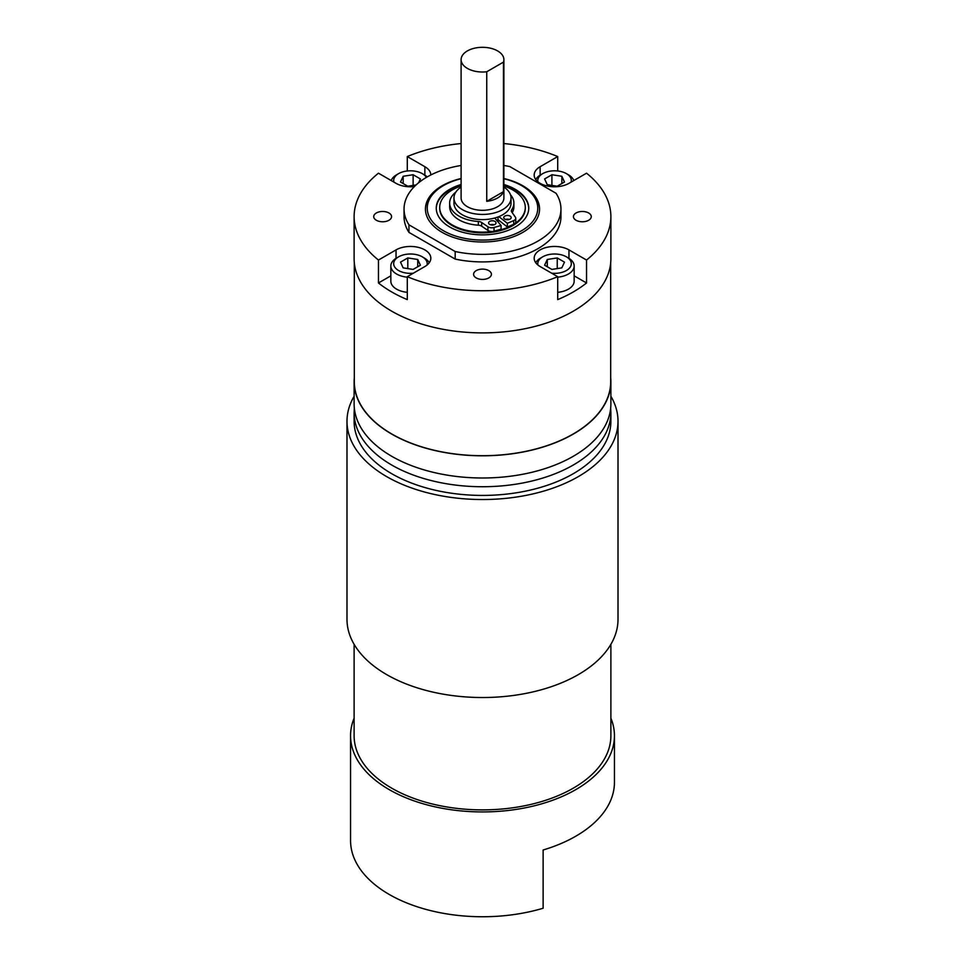 <?xml version="1.0" encoding="UTF-8"?>
<svg xmlns="http://www.w3.org/2000/svg" width="965" height="965" viewBox="0 0 965 965"><rect width="100%" height="100%" fill="white"/><g stroke="black" fill="none" stroke-linecap="round" stroke-linejoin="round"><path stroke-width="1.45" d="M499.363 220.708A28.528 16.465 180 0 1 497.59 221.395A28.528 16.465 180 0 0 499.363 220.708M513.694 224.314L513.694 220.611A5.066 2.931 0 0 0 515.756 218.247L515.756 221.95A5.066 2.931 180 0 1 513.694 224.314L507.349 226.992L498.036 219.658A26.272 15.163 180 0 1 496.589 220.225M461.101 187.065A28.528 16.465 0 0 0 453.972 197.958A28.528 16.465 0 0 0 462.332 209.61A28.528 16.465 0 0 0 493.417 213.181A28.528 16.465 0 0 0 511.028 197.958A28.528 16.465 0 0 0 503.899 187.065M453.972 197.958L453.972 203.133A28.528 16.465 0 0 0 462.332 214.785A28.528 16.465 0 0 0 493.417 218.355A28.528 16.465 0 0 0 511.028 203.133L511.028 197.958M467.374 68.394A21.399 12.352 0 0 0 486.746 71.772L486.746 201.335A21.399 12.352 0 0 0 503.465 191.673L503.465 62.11A21.399 12.352 0 0 0 503.899 59.661A21.399 12.352 0 0 0 497.626 50.928A21.399 12.352 0 0 0 474.31 48.25A21.399 12.352 0 0 0 461.101 59.661A21.399 12.352 0 0 0 467.374 68.394M461.101 59.661L461.101 197.958A21.399 12.352 0 0 0 467.374 206.691A21.399 12.352 0 0 0 490.69 209.369A21.399 12.352 0 0 0 503.899 197.958L503.899 59.661M461.101 178.513A57.056 32.943 0 0 0 425.444 209.055A57.056 32.943 0 0 0 442.151 232.348A57.056 32.943 0 0 0 504.333 239.489A57.056 32.943 0 0 0 539.556 209.055A57.056 32.943 0 0 0 522.849 185.763A57.056 32.943 0 0 0 503.899 178.513M354.312 262.709L354.312 381.694A128.188 74.016 0 0 0 391.85 434.021A128.188 74.016 0 0 0 531.558 450.064A128.188 74.016 0 0 0 610.688 381.694L610.688 262.709M557.71 170.974L557.71 156.559L540.147 166.704A20.374 11.761 0 0 0 534.176 175.027A20.374 11.761 0 0 0 540.147 183.338A20.374 11.761 0 0 0 568.964 183.338L586.539 173.193A128.381 74.112 0 0 1 610.881 216.618L610.881 258.777A128.381 74.112 0 0 1 531.631 327.256A128.381 74.112 0 0 1 391.73 311.188A128.381 74.112 0 0 1 354.119 258.777L354.119 216.618A128.381 74.112 0 0 0 378.461 260.043L378.461 282.974A128.381 74.112 0 0 0 391.73 291.961A128.381 74.112 0 0 0 407.29 299.608L407.29 276.69A128.381 74.112 0 0 0 557.71 276.69L557.71 299.608A128.381 74.112 0 0 0 586.539 282.974L586.539 260.043A128.381 74.112 0 0 0 610.881 216.618M388.955 212.988A8.914 5.151 0 0 0 379.245 211.866A8.914 5.151 0 0 0 373.732 216.618A8.914 5.151 0 0 0 376.35 220.261A8.914 5.151 0 0 0 386.06 221.383A8.914 5.151 0 0 0 391.573 216.618A8.914 5.151 0 0 0 388.955 212.988M588.65 212.988A8.914 5.151 0 0 0 578.94 211.866A8.914 5.151 0 0 0 573.427 216.618A8.914 5.151 0 0 0 576.045 220.261A8.914 5.151 0 0 0 585.755 221.383A8.914 5.151 0 0 0 591.268 216.618A8.914 5.151 0 0 0 588.65 212.988M488.809 270.634A8.914 5.151 0 0 0 479.086 269.512A8.914 5.151 0 0 0 473.586 274.265A8.914 5.151 0 0 0 476.191 277.908A8.914 5.151 0 0 0 485.914 279.03A8.914 5.151 0 0 0 491.414 274.265A8.914 5.151 0 0 0 488.809 270.634M354.312 377.749A128.381 74.112 0 0 0 354.119 381.694A128.381 74.112 0 0 0 391.73 434.093A128.381 74.112 0 0 0 531.631 450.16A128.381 74.112 0 0 0 610.881 381.694A128.381 74.112 0 0 0 610.688 377.749M354.119 381.694L354.119 403.877A128.381 74.112 0 0 0 391.73 456.288A128.381 74.112 0 0 0 531.631 472.355A128.381 74.112 0 0 0 610.881 403.877L610.881 381.694M414.395 186.571A20.374 11.761 0 0 1 396.036 183.338L378.461 173.193A128.381 74.112 0 0 0 354.119 216.618M407.29 170.974L407.29 156.559A128.381 74.112 0 0 1 461.101 143.544M557.71 156.559A128.381 74.112 0 0 0 503.899 143.544M461.101 165.473A78.455 45.295 0 0 0 404.046 209.055A78.455 45.295 0 0 0 408.955 224.821L455.178 251.515A78.455 45.295 0 0 0 560.955 209.055A78.455 45.295 0 0 0 556.045 193.277L509.822 166.595A78.455 45.295 0 0 0 503.899 165.473M430.824 174.967A20.374 11.761 0 0 0 424.853 166.704L407.29 156.559M407.29 276.69L424.853 266.545A20.374 11.761 0 0 0 430.824 258.222A20.374 11.761 0 0 0 418.243 247.354A20.374 11.761 0 0 0 396.036 249.899L378.461 260.043M586.539 260.043L568.964 249.899A20.374 11.761 0 0 0 546.757 247.354A20.374 11.761 0 0 0 534.176 258.222A20.374 11.761 0 0 0 540.147 266.545L557.71 276.69M404.046 209.055L404.046 216.618A78.455 45.295 0 0 0 408.955 232.396L455.178 259.078A78.455 45.295 0 0 0 560.955 216.618L560.955 209.055M408.955 224.821L408.955 232.396M455.178 251.515L455.178 259.078M586.539 282.974L574.163 275.833M390.837 275.833L378.461 282.974M503.465 191.673L486.746 201.335M486.746 71.772L503.465 62.11M551.703 273.216A16.755 9.674 0 0 0 569.434 268.137A16.755 9.674 0 0 0 566.407 256.835L568.421 258.005A19.614 11.327 180 0 1 574.163 266.002A19.614 11.327 180 0 1 557.71 277.184M557.71 292.323A19.614 11.327 0 0 0 574.163 281.153L574.163 266.002M535.756 262.769A19.614 11.327 180 0 1 540.69 258.005L542.704 256.835A16.755 9.674 0 0 0 537.963 265.061M568.421 258.005L566.407 256.835A16.755 9.674 0 0 0 542.704 256.835M551.871 269.416L561.811 267.884L564.501 262.154L557.239 257.945L547.288 259.464L544.61 265.206L551.871 269.416M547.288 266.762L547.288 259.464M557.239 268.596L557.239 257.945M427.037 265.061A16.755 9.674 0 0 0 422.296 256.835A16.755 9.674 0 0 0 398.593 256.835L398.593 256.835A16.755 9.674 0 0 0 395.566 268.137A16.755 9.674 0 0 0 413.297 273.216M396.579 258.005L398.593 256.835L396.579 258.005A19.614 11.327 180 0 0 390.837 266.002A19.614 11.327 180 0 0 407.29 277.184M390.837 266.002L390.837 281.153A19.614 11.327 0 0 0 407.29 292.323M422.296 256.835L424.31 258.005A19.614 11.327 180 0 1 429.244 262.769M400.511 262.13L403.153 267.872L413.092 269.416L420.39 265.23L417.736 259.488L407.809 257.932L400.511 262.13M407.809 268.596L407.809 257.932M417.736 266.75L417.736 259.488M426.349 177.415A16.755 9.674 0 0 0 422.296 173.64A16.755 9.674 0 0 0 398.593 173.64A16.755 9.674 0 0 0 393.937 182.132M424.31 174.798L422.296 173.64L424.31 174.798A19.614 11.327 180 0 1 427.206 176.921M391.223 180.564A19.614 11.327 180 0 1 396.579 174.798L398.593 173.64M418.617 182.771L420.39 178.947L413.129 174.737L403.189 176.269L400.499 182.011L407.761 186.221L416.084 184.942M403.189 183.567L403.189 176.269M413.129 185.389L413.129 174.737M571.063 182.132A16.755 9.674 0 0 0 566.407 173.64A16.755 9.674 0 0 0 542.704 173.64L540.69 174.798A19.614 11.327 180 0 0 535.756 179.574M566.407 173.64L568.421 174.798A19.614 11.327 180 0 1 573.777 180.564M540.69 174.798L542.704 173.64A16.755 9.674 0 0 0 537.963 181.854M564.489 182.035L561.847 176.281L551.908 174.737L544.61 178.935L547.264 184.677L557.191 186.221L564.489 182.035M561.847 183.555L561.847 176.281M551.908 185.401L551.908 174.737M461.101 184.496A46.236 26.694 0 0 0 436.264 208.163A46.236 26.694 0 0 0 462.705 232.288A46.236 26.694 0 0 0 528.736 208.163A46.236 26.694 0 0 0 503.899 184.496M539.556 209.333A57.056 32.943 0 0 0 522.849 186.329L521.582 185.606A55.27 31.917 0 0 0 506.155 179.321A55.27 31.917 0 0 0 503.899 178.742M461.101 178.742A55.27 31.917 0 0 0 443.418 185.606A55.27 31.917 0 0 0 458.845 237.004A55.27 31.917 0 0 0 527.686 226.546A55.27 31.917 0 0 0 521.582 185.606M443.418 185.606L442.151 186.329A57.056 32.943 0 0 0 425.444 209.333M528.736 208.524A46.236 26.694 0 0 0 503.899 185.232M461.101 185.232A46.236 26.694 0 0 0 436.264 208.524M504.285 218.717A3.715 2.147 180 0 1 503.742 217.608A3.715 2.147 180 0 1 506.456 215.545A3.715 2.147 180 0 1 510.63 216.498A3.715 2.147 180 0 1 511.173 217.608A3.715 2.147 180 0 1 508.459 219.67A3.715 2.147 180 0 1 504.285 218.717M505.576 219.453A3.715 2.147 180 0 1 509.339 219.453M489.122 224.025A3.715 2.147 180 0 1 488.592 222.915A3.715 2.147 180 0 1 491.306 220.852A3.715 2.147 180 0 1 495.479 221.805A3.715 2.147 180 0 1 496.01 222.915A3.715 2.147 180 0 1 493.308 224.978A3.715 2.147 180 0 1 489.122 224.025M490.425 224.773A3.715 2.147 180 0 1 494.177 224.773M510.461 194.689A32.122 18.54 180 0 1 513.899 203.036L513.899 206.739A32.122 18.54 180 0 1 512.222 212.662M513.899 203.036A32.122 18.54 180 0 1 511.691 209.791L511.691 211.926M494.707 218.018L501.088 225.484L501.088 229.188L494.044 231.19A5.066 2.931 180 0 1 487.928 230.466L481.668 226.196A5.066 2.931 0 0 0 478.338 225.183A32.122 18.54 180 0 1 454.322 216.365A32.122 18.54 180 0 1 449.654 206.739L449.654 203.036A32.122 18.54 180 0 1 455.83 192.107M478.338 225.183L478.338 221.48A32.122 18.54 180 0 1 454.322 212.662A32.122 18.54 180 0 1 449.654 203.036M487.928 230.466L487.928 226.763L481.668 222.493L481.668 226.196M487.928 226.763A5.066 2.931 0 0 0 494.044 227.499L494.044 231.19M501.088 225.484L494.044 227.499M513.694 220.611L507.349 223.301L498.881 216.618M515.756 218.247A5.066 2.931 0 0 0 515.382 217.149L511.727 211.962A5.066 2.931 180 0 1 511.341 210.865A5.066 2.931 180 0 1 511.691 209.791M478.338 221.48A5.066 2.931 180 0 1 481.668 222.493M498.036 219.658L498.036 216.956M507.349 226.992L507.349 223.301M525.286 207.801A42.798 24.704 180 0 1 525.298 208.163A42.798 24.704 180 0 1 512.753 225.629A42.798 24.704 180 0 1 466.119 230.985A42.798 24.704 180 0 1 439.702 208.163A42.798 24.704 180 0 1 439.714 207.801M513.863 224.23A42.798 24.704 180 0 1 512.753 224.893A42.798 24.704 180 0 1 493.839 231.25M492.21 231.491A42.798 24.704 180 0 1 439.702 207.427A42.798 24.704 180 0 1 452.247 189.96A42.798 24.704 180 0 1 461.101 186.028M503.899 186.028A42.798 24.704 180 0 1 525.298 207.427A42.798 24.704 180 0 1 514.984 223.506M610.881 644.343L610.881 735.752A128.381 74.112 180 0 1 482.5 809.876A128.381 74.112 180 0 1 354.119 735.752L354.119 644.343M610.881 718.165A131.94 76.175 180 0 1 614.44 735.752A131.94 76.175 180 0 1 482.5 811.927A131.94 76.175 180 0 1 350.56 735.752A131.94 76.175 180 0 1 354.119 718.165M614.44 735.752L614.44 782.338A131.94 76.175 180 0 1 543.126 849.996L543.126 908.234A131.94 76.175 180 0 1 482.5 916.75A131.94 76.175 180 0 1 350.56 840.575L350.56 735.752M610.881 396.253A135.51 78.237 180 0 1 618.01 421.295A135.51 78.237 180 0 1 482.5 499.532A135.51 78.237 180 0 1 346.99 421.295A135.51 78.237 180 0 1 354.119 396.253M618.01 421.295L618.01 619.289A135.51 78.237 180 0 1 482.5 697.526A135.51 78.237 180 0 1 346.99 619.289L346.99 421.295M482.5 495.419A128.381 74.112 0 0 0 610.881 421.295L610.881 412.61A128.381 74.112 180 0 1 482.5 486.734A128.381 74.112 180 0 1 354.119 412.61L354.119 421.295A128.381 74.112 0 0 0 482.5 495.419M568.964 258.331L568.964 249.899M396.036 258.331L396.036 249.899M424.853 175.123L424.853 166.704M540.147 175.123L540.147 166.704M439.702 208.163L439.702 207.427M525.298 208.163L525.298 207.427M610.881 412.61L610.664 408.074M354.336 408.074L354.119 412.61"/></g></svg>
